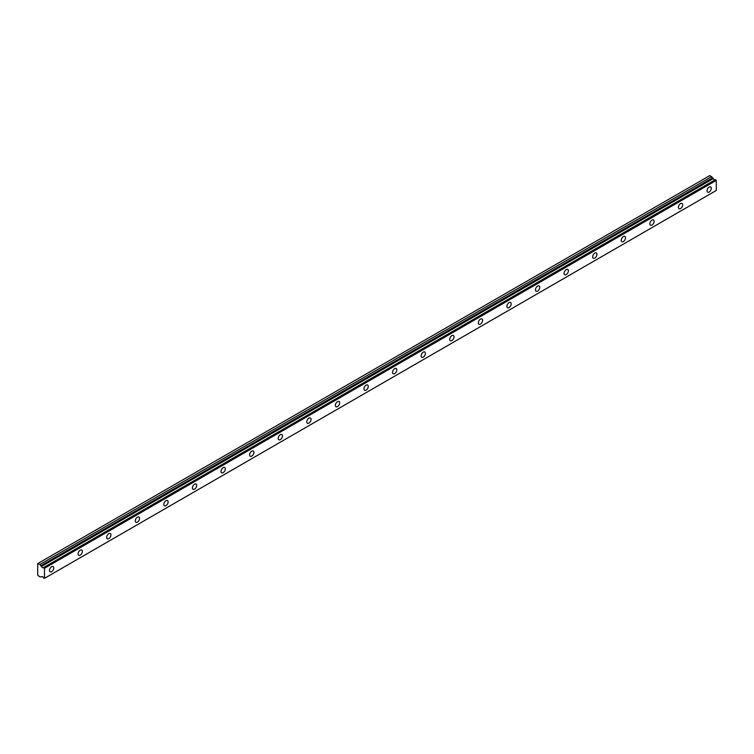 <?xml version="1.0" encoding="UTF-8"?>
<svg xmlns="http://www.w3.org/2000/svg" width="754" height="754" viewBox="0 0 754 754"><rect width="100%" height="100%" fill="white"/><g stroke="black" fill="none" stroke-linecap="round" stroke-linejoin="round"><path stroke-width="1.13" d="M42.007 576.574L41.564 576.829A1.621 0.933 60 0 1 41.753 576.65A1.621 0.933 60 0 1 43.562 577.988L44.486 578.337L44.486 568.271L43.657 567.545L715.461 179.678L43.562 567.555A1.621 0.933 60 0 1 43.364 567.734A1.621 0.933 60 0 1 42.563 567.649A1.621 0.933 60 0 1 41.564 566.395L713.369 178.528L41.564 566.395M714.915 179.942A1.621 0.933 60 0 1 714.368 179.782A1.621 0.933 60 0 1 713.369 178.528M709.156 192.044A3.035 1.753 120 0 0 711.135 189.367A3.035 1.753 120 0 0 710.673 186.935A3.035 1.753 120 0 0 709.156 187.086A3.035 1.753 120 0 0 707.177 189.763A3.035 1.753 120 0 0 707.638 192.195A3.035 1.753 120 0 0 709.156 192.044M51.64 571.655A3.035 1.753 120 0 0 53.619 568.987A3.035 1.753 120 0 0 53.157 566.556A3.035 1.753 120 0 0 51.64 566.706A3.035 1.753 120 0 0 49.66 569.374A3.035 1.753 120 0 0 50.122 571.805A3.035 1.753 120 0 0 51.64 571.655M80.226 555.151A3.035 1.753 120 0 0 82.205 552.475A3.035 1.753 120 0 0 81.743 550.052A3.035 1.753 120 0 0 80.226 550.203A3.035 1.753 120 0 0 78.246 552.87A3.035 1.753 120 0 0 78.708 555.302A3.035 1.753 120 0 0 80.226 555.151M108.812 538.648A3.035 1.753 120 0 0 110.791 535.971A3.035 1.753 120 0 0 110.329 533.54A3.035 1.753 120 0 0 108.812 533.691A3.035 1.753 120 0 0 106.832 536.367A3.035 1.753 120 0 0 107.294 538.799A3.035 1.753 120 0 0 108.812 538.648M137.398 522.145A3.035 1.753 120 0 0 139.377 519.468A3.035 1.753 120 0 0 138.915 517.037A3.035 1.753 120 0 0 137.398 517.187A3.035 1.753 120 0 0 135.418 519.864A3.035 1.753 120 0 0 135.88 522.286A3.035 1.753 120 0 0 137.398 522.145M165.984 505.632A3.035 1.753 120 0 0 167.972 502.965A3.035 1.753 120 0 0 167.501 500.533A3.035 1.753 120 0 0 165.984 500.684A3.035 1.753 120 0 0 164.004 503.352A3.035 1.753 120 0 0 164.476 505.783A3.035 1.753 120 0 0 165.984 505.632M194.579 489.129A3.035 1.753 120 0 0 196.558 486.462A3.035 1.753 120 0 0 196.087 484.03A3.035 1.753 120 0 0 194.579 484.181A3.035 1.753 120 0 0 192.59 486.848A3.035 1.753 120 0 0 193.062 489.28A3.035 1.753 120 0 0 194.579 489.129M223.165 472.626A3.035 1.753 120 0 0 225.144 469.949A3.035 1.753 120 0 0 224.683 467.527A3.035 1.753 120 0 0 223.165 467.678A3.035 1.753 120 0 0 221.186 470.345A3.035 1.753 120 0 0 221.648 472.777A3.035 1.753 120 0 0 223.165 472.626M251.751 456.123A3.035 1.753 120 0 0 253.73 453.446A3.035 1.753 120 0 0 253.269 451.015A3.035 1.753 120 0 0 251.751 451.165A3.035 1.753 120 0 0 249.772 453.842A3.035 1.753 120 0 0 250.234 456.274A3.035 1.753 120 0 0 251.751 456.123M280.337 439.62A3.035 1.753 120 0 0 282.316 436.943A3.035 1.753 120 0 0 281.855 434.511A3.035 1.753 120 0 0 280.337 434.662A3.035 1.753 120 0 0 278.358 437.339A3.035 1.753 120 0 0 278.82 439.771A3.035 1.753 120 0 0 280.337 439.62M308.923 423.107A3.035 1.753 120 0 0 310.902 420.44A3.035 1.753 120 0 0 310.441 418.008A3.035 1.753 120 0 0 308.923 418.159A3.035 1.753 120 0 0 306.944 420.836A3.035 1.753 120 0 0 307.406 423.258A3.035 1.753 120 0 0 308.923 423.107M337.509 406.604A3.035 1.753 120 0 0 339.498 403.937A3.035 1.753 120 0 0 339.027 401.505A3.035 1.753 120 0 0 337.509 401.656A3.035 1.753 120 0 0 335.53 404.323A3.035 1.753 120 0 0 336.001 406.755A3.035 1.753 120 0 0 337.509 406.604M366.105 390.101A3.035 1.753 120 0 0 368.084 387.433A3.035 1.753 120 0 0 367.613 385.002A3.035 1.753 120 0 0 366.105 385.153A3.035 1.753 120 0 0 364.116 387.82A3.035 1.753 120 0 0 364.587 390.252A3.035 1.753 120 0 0 366.105 390.101M394.691 373.598A3.035 1.753 120 0 0 396.67 370.921A3.035 1.753 120 0 0 396.208 368.499A3.035 1.753 120 0 0 394.691 368.64A3.035 1.753 120 0 0 392.711 371.317A3.035 1.753 120 0 0 393.173 373.748A3.035 1.753 120 0 0 394.691 373.598M423.277 357.094A3.035 1.753 120 0 0 425.256 354.418A3.035 1.753 120 0 0 424.794 351.986A3.035 1.753 120 0 0 423.277 352.137A3.035 1.753 120 0 0 421.298 354.814A3.035 1.753 120 0 0 421.759 357.245A3.035 1.753 120 0 0 423.277 357.094M451.863 340.582A3.035 1.753 120 0 0 453.842 337.915A3.035 1.753 120 0 0 453.38 335.483A3.035 1.753 120 0 0 451.863 335.634A3.035 1.753 120 0 0 449.884 338.31A3.035 1.753 120 0 0 450.345 340.733A3.035 1.753 120 0 0 451.863 340.582M480.449 324.079A3.035 1.753 120 0 0 482.428 321.411A3.035 1.753 120 0 0 481.966 318.98A3.035 1.753 120 0 0 480.449 319.131A3.035 1.753 120 0 0 478.47 321.798A3.035 1.753 120 0 0 478.931 324.229A3.035 1.753 120 0 0 480.449 324.079M509.035 307.575A3.035 1.753 120 0 0 511.024 304.908A3.035 1.753 120 0 0 510.552 302.477A3.035 1.753 120 0 0 509.035 302.627A3.035 1.753 120 0 0 507.056 305.295A3.035 1.753 120 0 0 507.527 307.726A3.035 1.753 120 0 0 509.035 307.575M537.63 291.072A3.035 1.753 120 0 0 539.61 288.396A3.035 1.753 120 0 0 539.148 285.973A3.035 1.753 120 0 0 537.63 286.124A3.035 1.753 120 0 0 535.642 288.791A3.035 1.753 120 0 0 536.113 291.223A3.035 1.753 120 0 0 537.63 291.072M566.216 274.569A3.035 1.753 120 0 0 568.196 271.892A3.035 1.753 120 0 0 567.734 269.461A3.035 1.753 120 0 0 566.216 269.612A3.035 1.753 120 0 0 564.237 272.288A3.035 1.753 120 0 0 564.699 274.72A3.035 1.753 120 0 0 566.216 274.569M594.802 258.066A3.035 1.753 120 0 0 596.782 255.389A3.035 1.753 120 0 0 596.32 252.958A3.035 1.753 120 0 0 594.802 253.108A3.035 1.753 120 0 0 592.823 255.785A3.035 1.753 120 0 0 593.285 258.207A3.035 1.753 120 0 0 594.802 258.066M623.388 241.553A3.035 1.753 120 0 0 625.368 238.886A3.035 1.753 120 0 0 624.906 236.454A3.035 1.753 120 0 0 623.388 236.605A3.035 1.753 120 0 0 621.409 239.272A3.035 1.753 120 0 0 621.871 241.704A3.035 1.753 120 0 0 623.388 241.553M651.974 225.05A3.035 1.753 120 0 0 653.963 222.383A3.035 1.753 120 0 0 653.492 219.951A3.035 1.753 120 0 0 651.974 220.102A3.035 1.753 120 0 0 649.995 222.769A3.035 1.753 120 0 0 650.457 225.201A3.035 1.753 120 0 0 651.974 225.05M680.57 208.547A3.035 1.753 120 0 0 682.549 205.87A3.035 1.753 120 0 0 682.078 203.448A3.035 1.753 120 0 0 680.57 203.599A3.035 1.753 120 0 0 678.581 206.266A3.035 1.753 120 0 0 679.052 208.698A3.035 1.753 120 0 0 680.57 208.547M41.47 566.282L39.915 564.473L37.7 563.606L37.7 575.161L39.915 576.857L41.564 576.829M38.058 563.398L709.872 175.541L713.275 178.415M715.461 179.678L716.3 180.404L716.3 190.47L44.486 578.337M715.386 179.669L43.657 567.545M44.486 568.271L716.3 180.404M711.729 176.606L39.915 564.473M44.279 567.903L716.083 180.036M712.511 177.972L40.697 565.839M42.017 576.574L41.545 576.848"/></g></svg>
